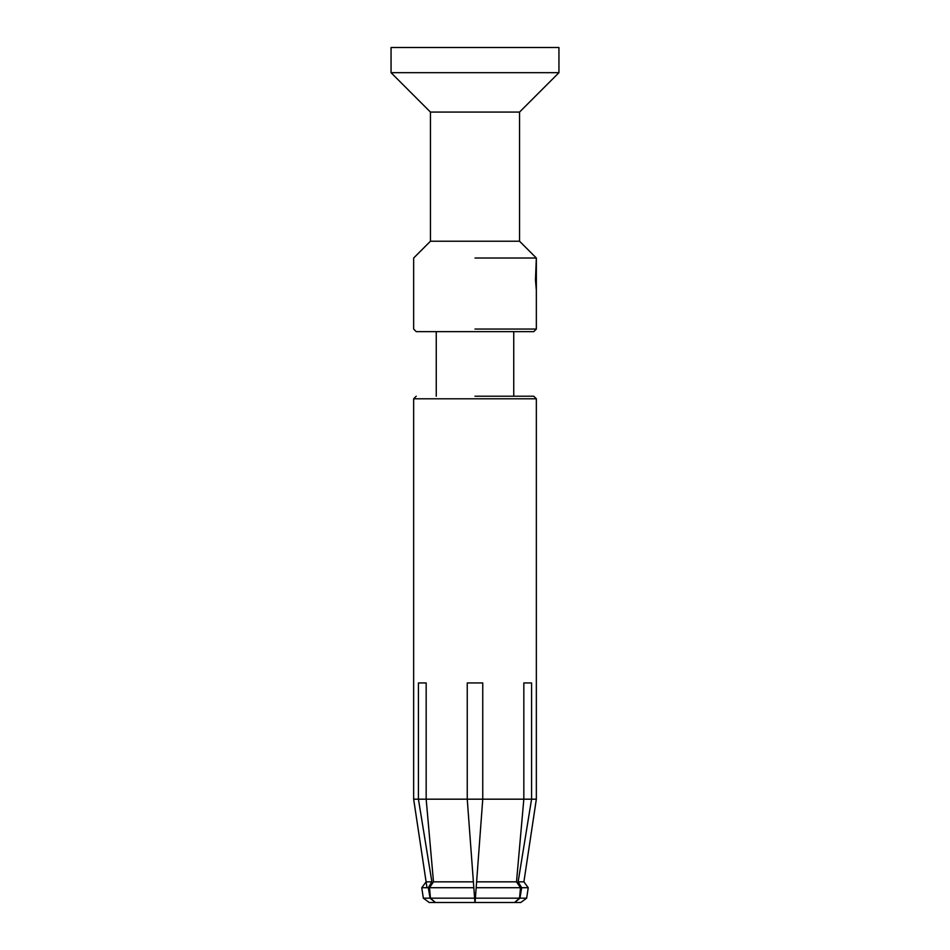 <?xml version="1.0" encoding="UTF-8"?>
<svg xmlns="http://www.w3.org/2000/svg" width="950" height="950" viewBox="0 0 950 950"><rect width="100%" height="100%" fill="white"/><g stroke="black" fill="none" stroke-linecap="round" stroke-linejoin="round"><path stroke-width="1.43" d="M475 258.02L536.346 258.02L475 258.02M475 329.056L536.346 329.056L536.346 290.308L535.467 279.977L536.346 258.02L519.555 241.229L519.555 112.076L558.944 72.687L558.944 47.5L475 47.5L558.944 47.5L558.944 72.687L475 72.687L558.944 72.687L519.555 112.076L475 112.076L519.555 112.076L519.555 241.229L536.346 258.02L536.346 329.056L475 329.056M435.385 902.5L430.457 898.166L429.495 887.716L433.485 881.837L426.17 799.176L467.246 799.176L474.929 902.5L435.385 902.5M475.071 902.5L482.754 799.176L523.83 799.176L516.515 881.837L520.505 887.716L519.543 898.166L514.615 902.5L475.071 902.5M520.778 902.5L514.686 902.5L519.935 898.166L521.681 887.716L518.13 881.837L531.572 799.176L536.346 799.176L536.346 398.798L413.654 398.798L536.346 398.798L533.769 396.221L536.346 398.798L536.346 799.176L413.654 799.176L418.428 799.176L431.87 881.837L428.319 887.716L430.065 898.166L435.314 902.5L429.222 902.5L520.778 902.5L526.656 898.166L528.236 887.716L521.681 887.716M430.457 898.166L474.608 898.166M429.222 902.5L423.344 898.166L430.065 898.166M519.935 898.166L526.656 898.166M429.495 887.716L473.824 887.716M423.344 898.166L421.764 887.716L428.319 887.716M433.485 881.837L473.397 881.837M421.764 887.716L426.099 881.837L431.87 881.837M518.13 881.837L523.901 881.837L528.236 887.716M482.754 799.176L482.754 682.943L467.246 682.943L467.246 799.176M531.572 799.176L531.572 682.943L523.83 682.943L523.83 799.176M426.17 799.176L426.17 682.943L418.428 682.943L418.428 799.176M475.392 898.166L519.543 898.166M476.176 887.716L520.505 887.716M476.603 881.837L516.515 881.837M475 396.221L533.769 396.221L475 396.221M533.769 331.633L416.231 331.633L413.654 329.056L413.654 258.02L430.445 241.229L519.555 241.229L430.445 241.229L430.445 112.076L475 112.076L430.445 112.076L391.056 72.687L475 72.687L391.056 72.687L391.056 47.5L475 47.5L391.056 47.5L391.056 72.687L430.445 112.076L430.445 241.229L413.654 258.02L413.654 329.056L416.231 331.633L533.769 331.633L536.346 329.056L533.769 331.633M426.099 881.837L413.654 799.176L413.654 398.798L416.231 396.221L413.654 398.798L413.654 799.176L426.989 887.716M523.901 881.837L536.346 799.176L523.901 881.837M513.748 396.221L513.748 331.633L513.748 396.221M436.252 396.221L436.252 331.633L436.252 396.221"/></g></svg>
